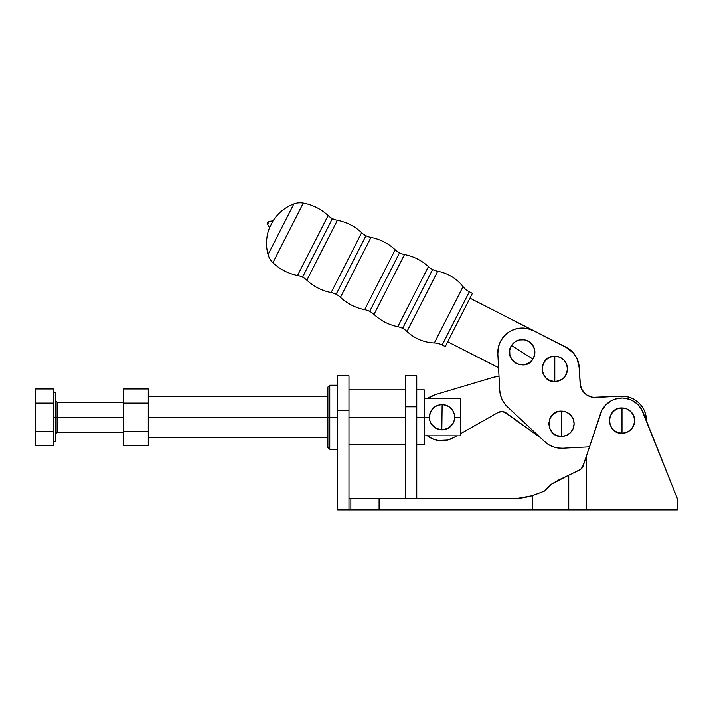 <?xml version="1.0" encoding="UTF-8"?>
<svg xmlns="http://www.w3.org/2000/svg" width="713" height="713" viewBox="0 0 713 713"><rect width="100%" height="100%" fill="white"/><g stroke="black" fill="none" stroke-linecap="round" stroke-linejoin="round"><path stroke-width="1.07" d="M297.562 275.441L328.078 215.593A18.832 18.832 0 0 0 332.392 218.624L302.553 277.161A18.832 18.832 0 0 0 297.562 275.441A18.832 18.832 0 0 1 306.875 280.2A48.956 48.956 0 0 0 331.126 292.562L361.643 232.696A18.832 18.832 0 0 0 365.965 235.736L336.117 294.273A18.832 18.832 0 0 0 331.126 292.562A18.832 18.832 0 0 1 340.44 297.312A48.956 48.956 0 0 0 364.673 309.656L395.189 249.8A18.832 18.832 0 0 0 399.512 252.839L369.664 311.376A18.832 18.832 0 0 0 364.673 309.656A18.832 18.832 0 0 1 373.995 314.406A48.956 48.956 0 0 0 397.783 326.679L428.415 266.6A18.832 18.832 0 0 0 432.613 269.523L402.613 328.354A18.832 18.832 0 0 0 397.783 326.679A18.832 18.832 0 0 1 407.007 331.456A42.049 42.049 0 0 0 434.342 342.944L463.049 286.626A42.049 42.049 0 0 0 437.702 271.252A18.832 18.832 0 0 1 428.415 266.6A48.956 48.956 0 0 0 404.503 254.55A18.832 18.832 0 0 1 395.189 249.8A48.956 48.956 0 0 0 370.956 237.447A18.832 18.832 0 0 1 361.643 232.696A48.956 48.956 0 0 0 337.392 220.335A18.832 18.832 0 0 1 328.078 215.593A48.956 48.956 0 0 0 303.275 203.143A17.887 17.887 0 0 0 293.845 203.989A42.005 42.005 0 0 0 273.034 220.905L269.086 221.404L267.616 224.292L269.532 227.777L273.034 220.905L269.532 227.777A42.005 42.005 0 0 0 268.061 254.568L293.845 203.989L268.061 254.568A17.887 17.887 0 0 0 272.919 262.687L303.275 203.143L272.919 262.687A48.956 48.956 0 0 0 297.562 275.441L328.078 215.593A48.956 48.956 0 0 0 303.275 203.143A17.887 17.887 0 0 0 293.845 203.989A42.005 42.005 0 0 0 273.034 220.905L269.086 221.404L267.589 222.527A1.881 1.881 0 0 0 267.616 224.292L269.086 221.404A1.881 1.881 0 0 0 267.642 222.42L267.616 224.292L269.532 227.777A42.005 42.005 0 0 0 268.061 254.568A17.887 17.887 0 0 0 272.919 262.687A48.956 48.956 0 0 0 297.562 275.441M561.443 423.772L561.443 411.107C545.106 410.323 545.106 437.221 561.443 436.436L561.443 423.772L561.443 436.436L556.595 435.474L552.486 432.729L549.741 428.62L548.778 423.772L549.741 418.923L552.486 414.814L556.595 412.069L561.443 411.107L566.291 412.069L570.4 414.814L573.145 418.923L574.108 423.772L573.145 428.62L570.4 432.729L566.291 435.474L561.443 436.436A12.665 12.665 0 0 0 574.108 423.772A12.665 12.665 0 0 0 561.443 411.107L561.443 423.772M554.803 368.879L554.803 356.215C538.467 355.43 538.467 382.32 554.803 381.544L554.803 368.879L554.803 381.544A12.665 12.665 0 0 0 567.468 368.879A12.665 12.665 0 0 0 554.803 356.215L554.803 368.879M522.228 352.284L511.515 345.529C502.13 358.924 524.875 373.282 532.932 359.049L522.228 352.284L532.932 359.049A12.665 12.665 0 0 0 528.984 341.58A12.665 12.665 0 0 0 511.515 345.529L522.228 352.284M331.126 292.562L361.643 232.696A48.956 48.956 0 0 0 337.392 220.335L306.875 280.2A18.832 18.832 0 0 0 302.553 277.161L332.392 218.624A18.832 18.832 0 0 0 337.392 220.335L306.875 280.2A48.956 48.956 0 0 0 331.126 292.562M364.673 309.656L395.189 249.8A48.956 48.956 0 0 0 370.956 237.447L340.44 297.312A18.832 18.832 0 0 0 336.117 294.273L365.965 235.736A18.832 18.832 0 0 0 370.956 237.447L340.44 297.312A48.956 48.956 0 0 0 364.673 309.656M397.783 326.679L428.415 266.6A48.956 48.956 0 0 0 404.503 254.55L373.995 314.406A18.832 18.832 0 0 0 369.664 311.376L399.512 252.839A18.832 18.832 0 0 0 404.503 254.55L373.995 314.406A48.956 48.956 0 0 0 397.783 326.679M437.702 271.252L407.007 331.456A18.832 18.832 0 0 0 402.613 328.354L432.613 269.523A18.832 18.832 0 0 0 437.702 271.252A42.049 42.049 0 0 1 463.049 286.626A18.832 18.832 0 0 0 469.314 291.777A18.832 18.832 0 0 1 463.049 286.626L434.342 342.944A18.832 18.832 0 0 1 442.185 344.985L445.286 346.563L472.416 293.355L469.314 291.777L442.185 344.985A18.832 18.832 0 0 0 434.342 342.944A42.049 42.049 0 0 1 407.007 331.456L437.702 271.252M565.935 347.293L533.395 330.707L565.935 347.293A24.474 24.474 0 0 1 579.259 367.828L580.07 383.202A15.062 15.062 0 0 0 595.899 397.462L620.711 396.17A24.474 24.474 0 0 1 646.468 421L645.72 414.592L644.089 410.073L641.611 405.964L638.376 402.426L634.508 399.574L630.167 397.542L625.506 396.383L620.711 396.17L592.949 397.328L587.405 395.367L585.025 393.612L581.514 388.906L580.507 386.125L578.885 364.646L576.915 358.568L573.43 353.211L566.407 347.543M578.074 361.464L578.216 361.928M579.259 367.712L576.933 358.407L573.448 353.015L568.689 348.71L469.965 298.15L565.926 347.071A24.474 24.474 0 0 1 579.259 367.712L579.259 367.828M447.737 341.768L498.556 367.676L447.737 341.768M508.948 331.982L504.091 336.126L500.464 341.393L498.334 347.418L497.834 353.791A24.474 24.474 0 0 1 533.395 330.707L527.37 328.568L520.998 328.069L514.715 329.228L508.948 331.982L510.784 330.894M578.894 364.512L578.109 361.393M575.364 355.591L573.448 353.015M571.211 350.707L568.689 348.71M445.286 346.563L472.416 293.355L469.314 291.777L442.185 344.985L445.286 346.563M562.717 448.219L589.491 446.819L562.717 448.219A24.474 24.474 0 0 1 544.687 441.614L548.6 444.609L553.03 446.757L557.798 447.978L562.717 448.219M497.834 353.791L499.733 390.269L500.428 394.904L501.997 399.325L504.367 403.371L507.478 406.882L544.687 441.614L507.478 406.882A24.474 24.474 0 0 1 499.733 390.269L497.834 353.791M554.803 381.544L549.964 380.573L545.855 377.828L543.101 373.719L542.138 368.879L543.101 364.031L545.855 359.922L549.964 357.177L554.803 356.215L559.652 357.177L563.76 359.922L566.505 364.031L567.468 368.879L566.505 373.719L563.76 377.828L559.652 380.573L554.803 381.544M532.932 359.049L529.527 362.632L525.018 364.637L520.08 364.771L515.463 362.997L511.881 359.593L509.875 355.083L509.742 350.136L511.515 345.529L514.92 341.946L519.438 339.932L524.376 339.807L528.984 341.58L532.566 344.985L534.581 349.495L534.705 354.441L532.932 359.049M504.367 403.371L507.478 406.882M585.025 393.612L581.514 388.906L580.07 383.202M416.757 417.221L424.288 417.221L424.288 389.859L424.288 417.221L416.757 417.221M348.969 417.221L405.456 417.221L348.969 417.221M329.762 417.221L337.668 417.221L329.762 417.221L329.762 385.216L329.762 417.221L327.882 417.221L329.762 417.221L329.762 449.235L329.762 417.221M327.882 387.061L327.882 447.39L327.882 417.221L148.251 417.221L327.882 417.221L327.882 387.061L329.762 385.216L337.668 385.216M621.994 420.608L621.994 407.943C605.658 407.159 605.658 434.057 621.994 433.272L621.994 420.608L621.994 433.272L626.843 432.31L630.952 429.565L633.697 425.456L634.659 420.608L633.697 415.768L630.952 411.659L626.843 408.914L621.994 407.943L617.146 408.914L613.037 411.659L610.292 415.768L609.33 420.608L610.292 425.456L613.037 429.565L617.146 432.31L621.994 433.272A12.665 12.665 0 0 0 634.659 420.608A12.665 12.665 0 0 0 621.994 407.943L621.994 420.608M582.94 466.596L600.551 413.495A22.593 22.593 0 0 1 621.994 398.014L625.346 398.264L631.763 400.234L637.306 404.004L641.513 409.226L677.35 498.565L677.35 509.857L568.751 509.857L568.751 475.17L579.651 469.947L582.102 467.986L586.22 456.685L586.22 509.857L586.22 456.685L601.915 410.242L606.077 404.574L611.781 400.456L615.043 399.111L621.994 398.014A22.593 22.593 0 0 1 642.983 412.257L677.35 498.565L677.35 509.857L568.751 509.857L568.751 475.17L551.336 484.234L544.643 490.936M572.904 473.182L571.906 473.655M582.967 466.552L583.439 465.072L580.979 469.118L572.789 473.236L579.66 469.947L557.414 480.58M581.175 468.949L582.922 466.641M350.849 498.565L350.849 509.857L379.093 509.857L379.093 498.565L350.849 498.565L350.849 509.857L348.969 509.857L348.969 375.796L348.969 410.688L337.668 410.688L337.668 375.796L337.668 509.857L337.668 410.688L348.969 410.688L348.969 498.565L518.039 498.565L532.745 495.544L532.745 509.857L379.093 509.857L379.093 498.565L518.039 498.565L525.347 497.3M350.725 498.565L348.969 498.565L348.969 509.857L337.668 509.857L350.725 509.857M350.849 509.857L568.751 509.857L532.745 509.857L532.745 495.544A76.264 76.264 0 0 1 518.039 498.28A76.264 76.264 0 0 0 532.326 495.66L518.039 498.28M558.127 480.259L551.336 484.234L544.58 491.016L532.326 495.66L544.58 491.016L532.745 495.544L544.58 491.016L548.573 486.551M416.757 375.796L416.757 498.565L416.757 375.796L405.456 375.796L405.456 406.802L416.757 406.802L405.456 406.802L405.456 375.796M550.686 484.733L551.595 484.038M581.229 468.904L582.102 467.986M634.677 401.909L631.763 400.234M558.27 480.188L566.719 476.141M405.456 498.565L405.456 406.802L405.456 498.565M525.704 497.228L532.326 495.66A76.264 76.264 0 0 0 532.745 495.544M561.782 478.512L561.086 478.842M582.967 466.543L586.22 456.685M424.288 444.582L424.288 417.221L424.288 444.582L416.757 444.582M432.238 438.7L426.9 435.385L432.238 438.7L438.254 440.482L447.621 440.046L453.45 437.711A23.538 23.538 0 0 1 427.452 435.83M502.148 411.544L498.03 412.515L460.812 433.549L498.03 412.515L502.148 411.544L506.132 412.952L540.383 437.604L504.243 411.962M499.002 376.214L493.2 377.373L435.153 394.663L427.452 398.612A23.538 23.538 0 0 1 435.153 394.663L493.2 377.373A32.014 32.014 0 0 1 499.002 376.214M438.254 440.482L444.529 440.607M453.45 437.711L456.783 435.83L453.45 437.711M498.03 412.515A7.531 7.531 0 0 1 506.132 412.952M429.529 417.221L429.627 419.993C431.418 426.107 435.483 429.404 441.828 429.886L442.14 404.556C435.643 404.913 431.472 408.21 429.627 414.449L429.529 417.221L430.278 412.39L434.128 407.283L437.898 405.234L442.14 404.556L441.828 429.886A12.665 12.665 0 0 0 454.341 419.993L454.439 417.221L460.812 417.221L460.812 398.612L424.288 398.612L460.812 398.612L460.812 417.221L454.439 417.221L454.341 419.993L452.702 423.968L448.04 428.344L441.828 429.886L435.759 428.255L431.222 423.896L429.627 419.993L429.529 417.221L424.288 417.221L429.529 417.221M454.341 414.449L454.439 417.221L454.341 414.449A12.665 12.665 0 0 0 442.14 404.556L446.285 405.314L449.956 407.381L452.746 410.545L454.341 414.449M123.768 432.283L57.111 432.283L57.111 417.221L123.768 417.221L57.111 417.221L57.111 402.159L57.111 417.221L55.605 417.221L55.605 441.704L55.605 392.747L55.605 417.221L53.35 417.221L53.35 403.086L35.65 403.086L35.65 431.356L35.65 403.086L53.35 403.086L53.35 388.959L35.65 388.959L35.65 403.086L35.65 388.959L53.35 388.959L53.35 417.221L57.111 417.221L57.111 432.283L55.605 433.789M53.35 417.221L53.35 445.482L35.65 445.482L53.35 445.482L53.35 431.356L35.65 431.356L35.65 445.482L35.65 431.356L53.35 431.356L53.35 417.221M148.251 403.086L148.251 388.959L123.768 388.959L123.768 403.086L148.251 403.086L123.768 403.086L123.768 445.482L148.251 445.482L123.768 445.482L123.768 431.356L148.251 431.356L123.768 431.356L123.768 388.959L148.251 388.959L148.251 431.356L148.251 403.086M148.251 445.482L148.251 431.356L148.251 445.482M460.812 435.83L460.812 417.221L460.812 435.83L424.288 435.83L460.812 435.83M416.757 389.859L424.288 389.859M348.969 389.859L405.456 389.859M337.668 375.796L348.969 375.796M337.668 449.235L329.762 449.235L327.882 447.39M348.969 444.582L405.456 444.582M327.882 396.695L148.251 396.695M53.35 392.747L55.605 392.747M55.605 400.653L57.111 402.159L123.768 402.159M53.35 441.704L55.605 441.704M327.882 437.746L148.251 437.746"/></g></svg>
